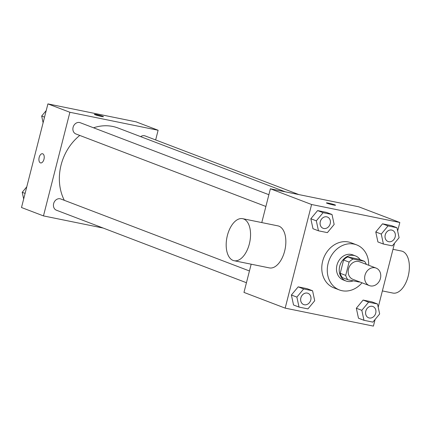 <?xml version="1.0" encoding="UTF-8"?>
<svg xmlns="http://www.w3.org/2000/svg" width="430" height="430" viewBox="0 0 430 430"><rect width="100%" height="100%" fill="white"/><g stroke="black" fill="none" stroke-linecap="round" stroke-linejoin="round"><path stroke-width="0.64" d="M364.989 275.264A9.385 7.847 -69.1 0 1 376.056 268.067A9.385 7.847 -69.1 0 1 380.039 279.634A9.385 7.847 -69.1 0 1 369.365 285.601A9.385 7.847 -69.1 0 1 364.989 275.264M369.365 285.601L352.885 279.312A9.385 7.847 -69.1 0 1 348.51 268.976A9.385 7.847 -69.1 0 1 359.577 261.779L376.056 268.067M343.608 260.005A12.739 10.653 -69.1 0 1 347.719 256.936L359.034 259.242L364.527 261.338L353.213 259.032A12.739 10.653 -69.1 0 0 349.101 262.101L343.608 260.005L340.221 273.297A12.739 10.653 -69.1 0 0 342.436 277.662L347.929 279.758L359.249 282.064A12.739 10.653 -69.1 0 0 359.62 281.881M364.527 261.338A12.739 10.653 -69.1 0 1 366.306 264.348M349.101 262.101L345.709 275.394A12.739 10.653 -69.1 0 0 347.929 279.758M347.719 256.936L353.213 259.032M340.221 273.297L345.709 275.394M360.157 259.666A13.405 11.212 110.9 0 0 355.513 255.925A13.405 11.212 110.9 0 0 354.04 255.495A13.405 11.212 110.9 0 0 339.958 265.321A13.405 11.212 110.9 0 0 345.957 280.973A13.405 11.212 110.9 0 0 353.261 280.844M345.957 280.973L343.21 279.925A13.405 11.212 -69.1 0 1 336.959 265.154A13.405 11.212 -69.1 0 1 351.294 254.447A13.405 11.212 -69.1 0 1 352.767 254.877L355.513 255.925M362.012 282.795A24.128 20.178 -69.1 0 1 339.388 289.944A24.128 20.178 -69.1 0 1 328.138 263.359A24.128 20.178 -69.1 0 1 356.594 244.858A24.128 20.178 -69.1 0 1 368.704 265.262M339.388 289.944L333.895 287.853A24.128 20.178 -69.1 0 1 322.645 261.263A24.128 20.178 -69.1 0 1 351.1 242.762L356.594 244.858M396.949 227.723L391.456 225.626L382.539 223.81L375.772 231.969L377.916 241.945L383.41 244.041L392.327 245.858L399.094 237.699L396.949 227.723L388.032 225.906L381.265 234.065L383.41 244.041M377.508 303.988L372.014 301.892L363.103 300.081L356.33 308.24L358.48 318.211L363.973 320.307L372.885 322.124L379.652 313.964L377.508 303.988L368.591 302.177L361.823 310.336L363.973 320.307M397.653 230.991L399.819 222.482L311.589 204.508L285.171 308.133L373.407 326.107L375.1 319.452M378.212 307.256L394.541 243.186M332.008 214.495L326.515 212.399L317.598 210.582L310.831 218.741L312.975 228.717L318.469 230.813L327.386 232.63L334.153 224.471L332.008 214.495L323.091 212.678L316.324 220.837L318.469 230.813M312.567 290.766L307.074 288.67L298.162 286.853L291.389 295.012L293.539 304.988L299.033 307.084L307.944 308.896L314.712 300.737L312.567 290.766L303.655 288.949L296.883 297.108L299.033 307.084M399.819 222.482L358.62 206.76L270.389 188.786L311.589 204.508M327.123 203.277A4.692 0.349 -165.7 0 1 326.44 202.901A4.692 0.349 -165.7 0 1 331.073 203.723A4.692 0.349 -165.7 0 1 335.529 205.223A4.692 0.349 -165.7 0 1 332.191 204.718A4.692 0.349 -165.7 0 1 327.123 203.277M270.389 188.786L261.773 222.579M251.168 264.197L243.971 292.411L285.171 308.133M242.649 218.682L277.941 225.874A21.446 11.648 101.5 0 1 285.074 249.212A21.446 11.648 101.5 0 1 269.379 267.906L234.087 260.714A21.446 11.648 101.5 0 1 227.379 235.506A21.446 11.648 101.5 0 1 242.649 218.682A21.446 11.648 101.5 0 1 249.782 242.025A21.446 11.648 101.5 0 1 234.087 260.714M382.377 290.922L392.907 293.067A21.446 11.648 -78.5 0 0 408.172 276.243A21.446 11.648 -78.5 0 0 401.469 251.034L392.982 249.303M326.435 202.906A4.692 0.349 -165.7 0 1 331.068 203.723A4.692 0.349 -165.7 0 1 335.529 205.223M64.312 200.326A48.257 40.361 -69.1 0 1 61.092 164.991A48.257 40.361 -69.1 0 1 79.77 135.439M93.546 127.796A48.257 40.361 -69.1 0 1 118.003 127.989L285.278 191.818M249.438 270.964L60.754 198.966A6.025 5.042 110.9 0 0 53.895 202.799A6.025 5.042 110.9 0 0 56.459 210.227L246.444 282.725M140.653 136.632A6.025 5.042 -69.1 0 1 145.136 135.928L298.871 194.591M265.885 206.459L75.9 133.961A6.025 5.042 -69.1 0 1 73.089 127.323A6.025 5.042 -69.1 0 1 80.195 122.7L268.879 194.699M155.649 139.938L158.122 130.252L69.886 112.278L43.473 215.903L103.227 228.072M69.886 112.278L47.913 103.893L136.149 121.867L158.122 130.252M95.035 114.713A4.692 0.349 -165.7 0 1 94.353 114.342A4.692 0.349 -165.7 0 1 98.986 115.159A4.692 0.349 -165.7 0 1 103.442 116.659A4.692 0.349 -165.7 0 1 100.104 116.159A4.692 0.349 -165.7 0 1 95.035 114.713M47.913 103.893L21.5 207.518L43.473 215.903M39.168 157.412A4.692 2.548 101.5 0 1 42.511 153.73A4.692 2.548 101.5 0 1 44.07 158.837A4.692 2.548 101.5 0 1 40.635 162.927A4.692 2.548 101.5 0 1 39.168 157.412M40.64 162.927A4.692 2.548 101.5 0 1 39.173 157.412A4.692 2.548 101.5 0 1 42.511 153.73M94.353 114.342A4.692 0.349 -165.7 0 1 98.981 115.165A4.692 0.349 -165.7 0 1 103.442 116.664M26.778 186.814L22.226 192.301L23.671 199.009M22.226 192.301L25.101 193.398M46.22 110.548L41.667 116.035L43.108 122.743M41.667 116.035L44.543 117.132M303.671 304.564L303.65 304.553A6.025 5.042 -69.1 0 1 303.65 304.553A6.025 5.042 -69.1 0 1 300.839 297.915A6.025 5.042 -69.1 0 1 307.95 293.292A6.025 5.042 -69.1 0 1 307.961 293.298L307.971 293.303A6.025 5.042 -69.1 0 1 310.53 300.726A6.025 5.042 -69.1 0 1 303.671 304.564A6.025 5.042 -69.1 0 1 300.86 297.92A6.025 5.042 -69.1 0 1 307.971 293.303M307.074 288.67L298.162 286.853L303.655 288.949M298.162 286.853L291.389 295.012L296.883 297.108M291.389 295.012L293.539 304.988M368.601 317.786A6.025 5.042 -69.1 0 1 368.591 317.781A6.025 5.042 -69.1 0 1 365.779 311.143A6.025 5.042 -69.1 0 1 372.891 306.52A6.025 5.042 -69.1 0 1 372.901 306.525M372.014 301.892L363.103 300.081L368.591 302.177M363.103 300.081L356.33 308.24L361.823 310.336M356.33 308.24L358.48 318.211M365.801 311.148A6.025 5.042 -69.1 0 1 372.912 306.525A6.025 5.042 -69.1 0 1 375.471 313.954A6.025 5.042 -69.1 0 1 368.612 317.791A6.025 5.042 -69.1 0 1 365.801 311.148M323.102 228.292A6.025 5.042 -69.1 0 1 323.091 228.287A6.025 5.042 -69.1 0 1 320.28 221.643A6.025 5.042 -69.1 0 1 327.386 217.026A6.025 5.042 -69.1 0 1 327.397 217.026L327.413 217.032A6.025 5.042 -69.1 0 1 329.971 224.46A6.025 5.042 -69.1 0 1 323.113 228.292A6.025 5.042 -69.1 0 1 320.302 221.654A6.025 5.042 -69.1 0 1 327.413 217.032M326.515 212.399L317.598 210.582L323.091 212.678M317.598 210.582L310.831 218.741L316.324 220.837M310.831 218.741L312.975 228.717M385.221 234.871A6.025 5.042 -69.1 0 1 392.327 230.249A6.025 5.042 -69.1 0 1 392.337 230.254A6.025 5.042 -69.1 0 1 394.912 237.688A6.025 5.042 -69.1 0 1 388.053 241.52A6.025 5.042 -69.1 0 1 388.032 241.515A6.025 5.042 -69.1 0 1 385.221 234.871M391.456 225.626L382.539 223.81L388.032 225.906M382.539 223.81L375.772 231.969L381.265 234.065M375.772 231.969L377.916 241.945M388.032 241.515L388.053 241.52A6.025 5.042 -69.1 0 1 385.242 234.882A6.025 5.042 -69.1 0 1 392.348 230.26L392.327 230.249"/></g></svg>
